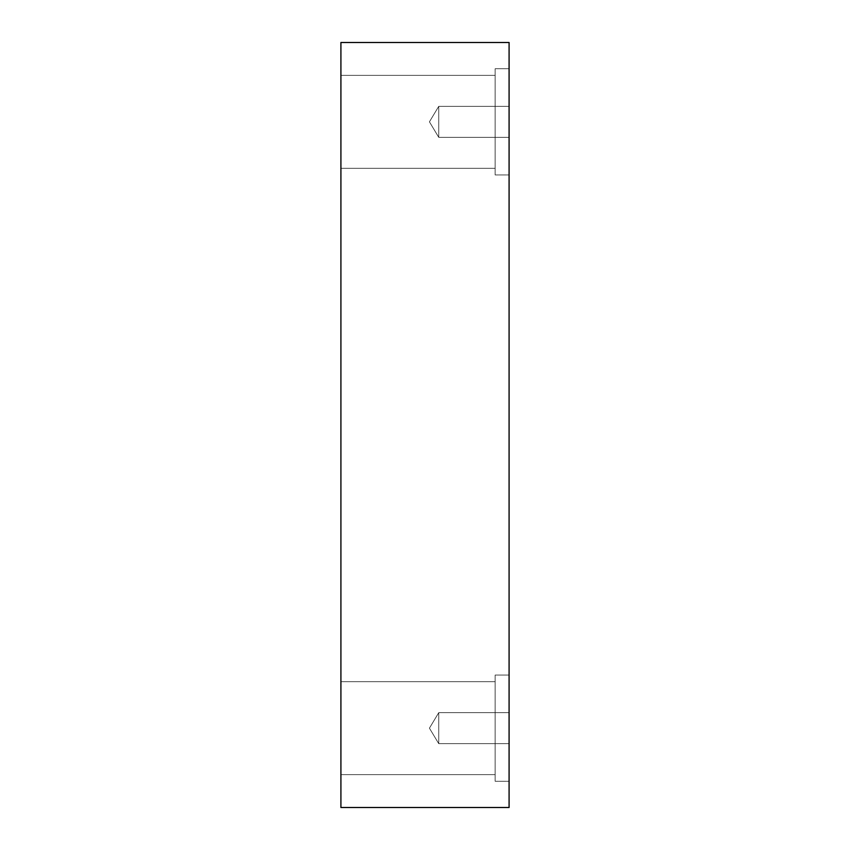<?xml version="1.0" encoding="UTF-8"?>
<svg xmlns="http://www.w3.org/2000/svg" width="850" height="850" viewBox="0 0 850 850"><rect width="100%" height="100%" fill="white"/><g stroke="black" fill="none" stroke-linecap="round" stroke-linejoin="round"><path stroke-width="0.64" stroke-dasharray="4.25 3.19" d="M438.738 137.328L429.431 121.837L438.738 106.346L438.738 137.328L438.738 106.346L509.086 106.346L509.086 137.328L438.738 137.328L429.431 121.837L438.738 106.346L438.738 137.328L438.738 106.346L509.086 106.346L509.086 137.328L438.738 137.328L509.086 137.328L509.086 106.346L509.086 137.328L509.086 106.346L509.086 137.328L509.086 106.346L438.738 106.346L438.738 137.328L438.738 106.346L429.431 121.837L438.738 137.328L509.086 137.328L509.086 106.346L438.738 106.346L438.738 137.328L438.738 106.346L429.431 121.837L438.738 137.328M438.738 743.654L429.431 728.163L438.738 712.672L438.738 743.654L438.738 712.672L509.086 712.672L509.086 743.654L438.738 743.654L429.431 728.163L438.738 712.672L438.738 743.654L438.738 712.672L509.086 712.672L509.086 743.654L438.738 743.654L509.086 743.654L509.086 712.672L509.086 743.654L509.086 712.672L509.086 743.654L509.086 712.672L438.738 712.672L438.738 743.654L438.738 712.672L429.431 728.163L438.738 743.654L509.086 743.654L509.086 712.672L438.738 712.672L438.738 743.654L438.738 712.672L429.431 728.163L438.738 743.654M495.146 75.363L495.146 168.3L340.914 168.3L340.914 75.363L495.146 75.363L495.146 168.3L340.914 168.3L340.914 75.363L495.146 75.363L495.146 168.3L495.146 75.363L340.914 75.363L340.914 168.3L340.914 75.363L340.914 168.3L340.914 75.363L340.914 168.3L495.146 168.3L495.146 75.363L495.146 168.3L495.146 75.363L340.914 75.363L340.914 168.3L495.146 168.3L495.146 75.363M509.086 68.723L509.086 174.941L495.146 174.941L495.146 68.723L509.086 68.723L509.086 174.941L495.146 174.941L495.146 68.723L509.086 68.723L509.086 174.941L509.086 68.723L509.086 174.941L509.086 68.723L495.146 68.723L495.146 174.941L495.146 68.723L495.146 174.941L509.086 174.941L509.086 68.723L495.146 68.723L495.146 174.941L495.146 68.723L495.146 174.941L509.086 174.941L509.086 68.723M495.146 681.7L495.146 774.637L340.914 774.637L340.914 681.7L495.146 681.7L495.146 774.637L340.914 774.637L340.914 681.7L495.146 681.7L495.146 774.637L495.146 681.7L340.914 681.7L340.914 774.637L340.914 681.7L340.914 774.637L340.914 681.7L340.914 774.637L495.146 774.637L495.146 681.7L495.146 774.637L495.146 681.7L340.914 681.7L340.914 774.637L495.146 774.637L495.146 681.7M509.086 675.059L509.086 781.278L495.146 781.278L495.146 675.059L509.086 675.059L509.086 781.278L495.146 781.278L495.146 675.059L509.086 675.059L509.086 781.278L509.086 675.059L509.086 781.278L509.086 675.059L495.146 675.059L495.146 781.278L495.146 675.059L495.146 781.278L509.086 781.278L509.086 675.059L495.146 675.059L495.146 781.278L495.146 675.059L495.146 781.278L509.086 781.278L509.086 675.059M340.914 807.5L509.086 807.5L340.914 807.5L340.914 42.5L509.086 42.5L509.086 807.5L509.086 42.5L340.914 42.5L340.914 807.5"/><path stroke-width="1.27" d="M509.086 807.5L340.914 807.5L509.086 807.5L509.086 42.5L340.914 42.5L509.086 42.5L509.086 807.5M340.914 42.5L340.914 807.5L340.914 42.5"/></g></svg>
